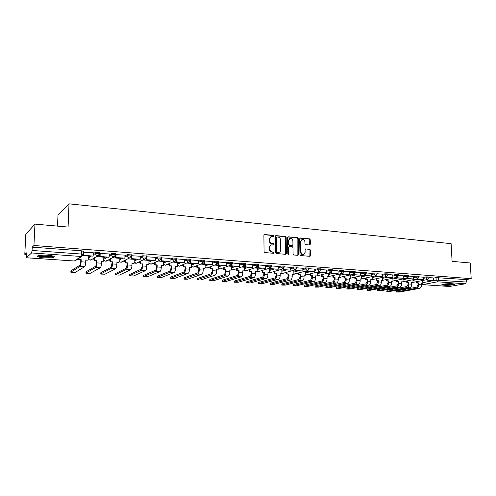 <?xml version="1.0" encoding="UTF-8"?>
<svg xmlns="http://www.w3.org/2000/svg" width="496" height="496" viewBox="0 0 496 496"><rect width="100%" height="100%" fill="white"/><g stroke="black" fill="none" stroke-linecap="round" stroke-linejoin="round"><path stroke-width="0.74" d="M273.879 236.04L273.308 235.358L264.709 234.527L263.903 235.346L264.052 251.602L264.876 252.576L273.513 253.301L274.071 252.718L273.501 252.036L272.385 251.943C270.816 251.639 269.942 250.604 269.762 248.837L269.75 247.485C269.818 246.084 270.444 245.216 271.641 244.875L273.563 244.931L273.972 244.361L273.401 243.679L272.292 243.579C270.723 243.263 269.849 242.228 269.675 240.473L269.663 239.122C269.725 237.745 270.339 236.89 271.517 236.542L273.476 236.598L273.879 236.04M273.302 236.604L272.868 235.526L264.176 234.695M273.47 253.295L273.06 252.191L271.951 252.098L272.385 251.943M273.389 244.931L272.961 243.84L271.858 243.741L272.292 243.579M120.912 258.131L119.152 259.092M105.567 257.027L103.924 258.162M89.912 255.899L88.375 257.046M47.566 255.273C40.145 254.987 36.865 255.446 37.727 256.655C38.886 257.213 41.112 257.616 44.404 257.858C51.72 258.143 54.975 257.678 54.163 256.475C53.053 255.924 50.852 255.521 47.566 255.273M452.445 283.749C448.347 283.421 440.808 284.245 441.973 284.884L444.032 285.262C448.08 285.584 455.582 284.778 454.466 284.127L452.445 283.749M309.609 244.999L310.353 244.199L310.26 239.797L309.479 238.855L300.433 237.981L299.677 238.781L299.962 254.628L300.75 255.576L310.012 256.327L310.583 255.521L310.477 250.176L309.696 249.234L305.641 248.899L305.077 249.705L305.127 252.359L303.589 254.516C302.101 254.547 301.239 253.716 300.998 252.005L300.805 241.583L302.3 239.463C303.8 239.407 304.674 240.244 304.928 241.967L304.959 243.697L305.741 244.646L309.609 244.999M26.424 257.746L74.363 261.001L81.121 256.475L31.589 252.954L26.356 257.771L26.331 252.836L24.8 254.312L25.811 234.224L34.968 224.105L68.088 227.063L69.012 203.831L451.106 243.666L452.092 261.361L470.258 262.985L471.2 278.671L33.939 245.501L32.234 247.144L32.073 250.461L81.691 254.07L83.266 254.591M34.968 224.105L33.939 245.501M286.161 237.485L285.361 236.524L275.974 235.619L275.181 236.431L275.379 252.557L276.191 253.524L285.615 254.312L286.397 253.481L286.161 237.485L285.715 237.652L284.915 236.691L275.454 235.78M288.312 236.809L297.532 237.702L298.319 238.65L298.598 254.51L298.022 255.322L293.892 255L293.093 254.045L292.987 247.572L292.194 246.617L289.559 246.382L288.79 247.2L288.889 253.958L288.48 254.529L287.785 253.865L287.544 237.615L288.312 236.809L287.866 236.976L297.532 237.702M433.368 278.151L436.046 277.63L436.176 280.116L466.339 282.019L465.31 283.786L449.556 286.465M24.8 254.312L26.251 254.417M88.077 258.738L88.474 258.769M92.516 259.048L94.525 259.191M108.128 260.14L110.038 260.276M123.423 261.212L125.24 261.336M138.415 262.26L140.139 262.384M153.115 263.289L154.746 263.401M167.53 264.3L169.074 264.405M181.666 265.286L183.123 265.385M195.536 266.253L196.906 266.352M209.145 267.208L210.428 267.294M222.493 268.144L223.696 268.224M235.594 269.055L236.716 269.136M248.459 269.954L249.5 270.029M261.082 270.841L262.055 270.909M273.482 271.709L274.381 271.771M285.659 272.558L286.49 272.62M297.625 273.395L298.381 273.451M309.374 274.22L310.062 274.263M320.918 275.026L321.544 275.069M332.264 275.819L332.828 275.857M343.418 276.601L343.914 276.632M354.38 277.363L354.82 277.394M365.155 278.12L365.533 278.144M375.751 278.857L376.073 278.882M57.517 226.12L57.995 214.942L69.012 203.831M471.2 278.671L466.197 279.583L466.339 282.019M32.234 247.144L81.809 250.852L83.384 251.385M31.589 252.954L32.073 250.461M88.17 256.079L82.95 255.632M93.279 252.768L83.675 252.303M109.287 253.952L99.851 253.493M103.831 257.201L96.466 256.606M124.961 255.111L115.624 254.634M119.176 258.298L112.338 257.74M140.318 256.246L131.266 255.713M134.211 259.371L127.881 258.856M155.36 257.356L146.593 256.779M148.955 260.425L143.115 259.947M170.103 258.447L161.603 257.833M163.413 261.46L158.038 261.02M177.587 262.477L172.67 262.068M175.882 260.462L175.863 262.08L184.524 262.477L184.605 259.495L176.316 258.881M191.493 263.469L187.017 263.097M190.197 261.64L190.185 263.109L198.704 263.5L198.772 260.543L190.737 259.947M205.133 264.449L201.085 264.108M204.234 262.775L204.228 264.114L212.61 264.498L212.666 261.578L204.873 260.995M218.519 265.41L214.88 265.093M226.25 262.601L218.736 262.024M231.651 266.346L228.414 266.067M239.618 263.587L232.333 263.035M244.547 267.27L241.695 267.015M244.757 265.961L244.764 267.028L252.749 267.394L252.774 264.548L245.669 264.021M257.207 268.175L254.721 267.952M265.602 265.515L258.757 264.988M269.632 269.068L267.505 268.869M270.518 267.945L270.531 268.882L278.268 269.229L278.275 266.439L271.603 265.943M281.84 269.942L280.06 269.768M290.637 267.369L284.208 266.873M293.83 270.804L292.386 270.655M302.814 268.268L296.577 267.79M305.604 271.647L304.488 271.523M307.415 270.729L307.433 271.535L314.824 271.864L314.805 269.142L308.729 268.689M317.18 272.471L316.367 272.372M319.579 271.517L319.294 272.385L326.579 272.707L326.548 270.01L320.658 269.576M328.55 273.29L328.042 273.209M330.925 272.478L330.944 273.222L338.117 273.538L338.08 270.866L332.376 270.444M342.364 273.333L342.383 274.046L349.457 274.356L349.413 271.709L343.883 271.3M360.511 272.54L355.192 272.137M371.461 273.352L366.302 272.955M375.515 275.795L375.54 276.427L382.317 276.725L382.249 274.139L377.22 273.767M392.789 274.933L387.959 274.561M403.186 275.702L398.505 275.342M407.005 278.126L407.03 278.69L413.528 278.969L413.441 276.452L408.878 276.111M417.155 278.87L417.179 279.422L423.584 279.694L423.497 277.196L419.083 276.867M423.479 277.425L426.151 276.892L426.194 277.779L429.127 277.841M413.422 276.694L416.088 276.142L416.132 277.035L419.095 277.103M403.198 275.943L405.864 275.379L405.902 276.284L408.89 276.359M382.59 277.407L386.192 276.625M392.801 275.181L395.461 274.604L395.498 275.516L398.517 275.596M372.143 276.669L375.522 275.912M382.224 274.412L384.877 273.817L384.915 274.734L387.965 274.821M361.522 275.919L364.665 275.193M371.467 273.625L374.114 273.011L374.145 273.941L377.233 274.034M350.722 275.156L353.617 274.468M360.524 272.825L363.159 272.199L363.196 273.135L366.315 273.234M339.735 274.381L342.376 273.73M349.389 272.013L352.017 271.368L352.048 272.31L355.198 272.416M328.557 273.594L330.937 272.992M338.055 271.188L340.678 270.525L340.702 271.473L343.895 271.585M317.186 272.794L319.288 272.242M326.517 270.345L329.133 269.663L329.152 270.624L332.382 270.742M305.61 271.975L307.433 271.486M314.774 269.489L317.378 268.789L317.397 269.756L320.664 269.886M293.837 271.151L295.511 270.68M302.82 268.621L305.406 267.896L305.431 268.869L308.735 269.012M281.846 270.308L283.526 269.818M290.644 267.741L293.223 266.984L293.235 267.97L296.583 268.119M269.638 269.452L271.324 268.937M278.237 266.842L280.804 266.061L280.823 267.053L284.208 267.214M257.207 268.584L258.906 268.045M265.608 265.924L268.162 265.118L268.169 266.123L271.603 266.29M244.547 267.697L246.252 267.139M252.737 264.994L255.273 264.157L255.279 265.174L258.763 265.348M231.651 266.798L233.362 266.209M239.618 264.052L242.141 263.178L242.147 264.201L245.675 264.393M218.513 265.887L220.23 265.267M226.25 263.091L228.755 262.186L228.755 263.215L232.333 263.413M205.127 264.957L206.851 264.306M212.617 262.111L215.109 261.169L215.109 262.21L218.736 262.421M191.487 264.015L193.211 263.326M198.722 261.119L201.196 260.127L201.19 261.181L204.867 261.404M177.58 263.06L179.31 262.328M184.549 260.109L187.004 259.073L186.998 260.133L190.731 260.369M163.401 262.086L165.137 261.305M170.097 259.086L172.534 257.994L172.515 259.067L176.309 259.315M148.943 261.101L150.685 260.27M155.347 258.044L157.765 256.891L157.747 257.976L161.597 258.242M134.199 260.102L135.947 259.21M140.3 256.99L142.693 255.769L142.668 256.866L146.58 257.139M124.942 255.924L127.311 254.628L127.28 255.731L131.26 256.023M115.667 253.76L111.606 253.456L111.575 254.572L115.686 254.665M109.256 254.845L111.606 253.456M93.248 253.754L95.573 252.259L99.684 252.588M433.355 277.934L429.114 277.611M429.083 276.954L426.151 276.892M419.052 276.21L416.088 276.142M408.853 275.454L405.864 275.379M398.48 274.685L395.461 274.604M387.928 273.904L384.877 273.817M377.196 273.104L374.114 273.011M366.284 272.298L363.159 272.199M355.173 271.473L352.017 271.368M343.864 270.636L340.678 270.525M332.357 269.787L329.133 269.663M320.645 268.919L317.378 268.789M308.717 268.032L305.406 267.896M296.565 267.133L293.223 266.984M284.196 266.222L280.804 266.061M271.591 265.286L268.162 265.118M258.751 264.337L255.273 264.157M245.669 263.37L242.141 263.178M232.333 262.384L228.755 262.186M218.736 261.38L215.109 261.169M204.873 260.357L201.196 260.127M190.737 259.309L187.004 259.073M176.322 258.249L172.534 257.994M161.615 257.157L157.765 256.891M146.605 256.054L142.693 255.769M131.285 254.919L127.311 254.628M466.197 279.583L436.046 277.63M270.977 236.735L269.663 239.122M271.858 243.741C270.289 243.424 269.415 242.389 269.241 240.634L269.229 239.289M271.12 245.055C269.973 245.421 269.371 246.289 269.316 247.64L269.75 247.485M271.951 252.098C270.376 251.788 269.502 250.753 269.328 248.992L269.316 247.64M285.653 254.312L285.715 237.652M276.873 236.945L276.315 237.522L276.489 251.664L277.059 252.34L278.851 252.402C280.054 252.067 280.686 251.199 280.748 249.786L280.618 240.151C280.445 238.409 279.577 237.379 278.027 237.057L276.873 236.945M276.588 237.007L275.875 237.689L276.315 237.522M278.901 252.39L276.619 252.489L276.049 251.813L275.875 237.689M297.854 255.328L297.86 238.818L297.073 237.863M289.199 246.45L288.337 247.355L288.436 254.107L288.889 253.958M288.288 254.529L288.436 254.107M292.882 240.882C292.628 239.134 291.735 238.291 290.197 238.353L288.684 240.486L288.74 244.187L289.54 245.142L292.367 245.371L292.938 244.565L292.882 240.882M289.738 238.52L288.238 240.647L288.684 240.486M292.076 245.47L289.094 245.303L288.294 244.342L288.238 240.647M301.866 239.611L300.347 241.744L300.805 241.583M303.509 254.541L303.124 254.659C301.642 254.696 300.774 253.859 300.539 252.154L300.347 241.744M309.833 256.333L310.006 250.325L309.225 249.389L305.827 248.893M309.622 244.999L309.795 239.959L309.014 239.016L299.931 238.142M70.891 271.027L70.885 272.285L75.237 272.397L84.605 266.724C85.2 266.129 85.572 264.597 85.715 262.13L85.796 259.978L88.028 260.133L88.17 256.01M88.028 260.133L85.783 260.202M70.847 272.13L80.023 266.426C80.606 265.831 80.972 264.294 81.121 261.82L81.195 259.662L80.885 259.861L80.067 265.131L70.897 270.89M80.885 259.861L78.635 259.706L78.988 258.298M78.678 258.503L78.635 259.706M83.675 252.222L83.564 255.446L92.839 256.11L83.886 255.229L83.998 252.042M93.174 255.899L93.279 252.731M83.564 255.446L83.886 255.229M81.195 259.662L78.938 259.507M53.394 256.165L51.621 256.748C47.821 257.374 39.19 256.624 38.595 255.601L38.564 255.558M39.599 255.378C42.774 256.302 46.655 256.562 51.231 256.159L52.39 255.899M37.777 255.8L37.82 255.824C39.556 256.897 48.453 257.542 52.446 256.891M453.443 283.855L449.878 284.462L442.94 284.295M444.261 284.059L452.098 283.731M442.426 284.431L450.126 284.543L453.976 283.948M86 271.963L85.982 273.203L90.266 273.302L100.285 267.741C100.924 267.152 101.308 265.633 101.451 263.19L101.513 261.063L103.707 261.212L103.831 257.133M103.707 261.212L101.506 261.287M85.957 273.042L95.796 267.449C96.422 266.854 96.801 265.335 96.943 262.886L97.011 260.753L96.677 260.952L95.833 266.16L86 271.814M96.677 260.952L94.469 260.797L94.903 257.573M94.569 257.777L94.469 260.797M99.851 253.425L99.752 256.606L108.835 257.263L100.099 256.395L100.198 253.245M109.194 257.052L109.287 253.915M99.752 256.606L100.099 256.395M97.011 260.753L94.804 260.598M100.812 272.881L100.787 274.102L105.003 274.195L115.649 268.733C116.324 268.15 116.727 266.65 116.864 264.238L116.92 262.13L119.065 262.272L119.176 258.23M119.065 262.272L116.913 262.347M100.781 273.941L111.247 268.448C111.91 267.865 112.313 266.358 112.449 263.934L112.505 261.82L112.152 262.018L111.284 267.17L100.818 272.726M112.152 262.018L109.988 261.869L110.341 261.671L110.422 258.831M110.075 259.03L109.988 261.869M115.686 254.832L115.605 257.746L124.88 258.18L115.971 257.542L116.058 254.417M124.88 258.18L124.961 255.074M115.605 257.746L115.971 257.542M112.505 261.82L110.341 261.671M115.345 273.786L115.314 274.989L119.462 275.075L130.708 269.706C131.421 269.136 131.843 267.648 131.967 265.255L132.017 263.171L134.125 263.314L134.211 259.309M134.125 263.314L132.01 263.388M115.32 274.821L126.393 269.427C127.094 268.851 127.509 267.363 127.639 264.963L127.695 262.874L127.317 263.06L126.43 268.162L115.351 273.618M127.317 263.06L125.197 262.917L125.569 262.725L125.637 260.04M125.265 260.239L125.197 262.917M131.186 256.506L131.13 258.862L140.25 259.29L131.521 258.658L131.595 255.57M140.25 259.29L140.318 256.215M131.13 258.862L131.521 258.658M127.695 262.874L125.569 262.725M142.575 263.897L140.108 263.946L142.575 263.897L142.532 265.974C142.408 268.348 141.98 269.818 141.242 270.382L129.58 275.689L129.611 274.493L129.561 275.85L133.647 275.931L145.471 270.661C146.221 270.097 146.655 268.627 146.773 266.259L146.816 264.188L148.881 264.331L148.955 260.369M148.881 264.331L146.81 264.405M142.185 264.089L142.141 266.16L141.273 269.136L129.611 274.493M140.157 261.404L140.108 263.946M146.382 257.939L146.345 259.954L155.304 260.375L146.754 259.755L146.816 256.699M155.304 260.375L155.36 257.331M146.345 259.954L146.754 259.755M140.498 263.754L140.548 261.212M143.549 276.551L143.604 275.354L143.549 276.7L147.572 276.774L159.948 271.591C160.729 271.039 161.175 269.588 161.293 267.239L161.324 265.193L163.351 265.335L163.413 261.404M163.351 265.335L161.324 265.403M143.58 276.532L155.8 271.324C156.569 270.766 157.015 269.316 157.133 266.96L157.17 264.907L156.755 265.093L156.724 267.139L155.825 270.084L143.604 275.354M156.755 265.093L154.721 264.951L155.13 264.765L155.174 262.341M154.764 262.533L154.721 264.951M161.281 259.234L161.25 261.026L170.06 261.435L161.684 260.834L161.727 257.802M170.06 261.435L170.103 258.422M161.25 261.026L161.684 260.834M157.17 264.907L155.13 264.765M157.275 277.388L157.337 276.198L157.275 277.537L161.237 277.605L174.146 272.509C174.958 271.963 175.417 270.531 175.528 268.206L175.553 266.172L177.537 266.315L177.587 262.421M177.537 266.315L175.553 266.383M157.319 277.369L170.078 272.248C170.878 271.696 171.337 270.258 171.449 267.927L171.48 265.893L171.046 266.073L171.021 268.107L170.097 271.021L157.337 276.198M171.046 266.073L169.049 265.937L169.477 265.757L169.508 263.438M169.08 263.624L169.049 265.937M184.524 262.477L176.309 261.888L176.34 259.29M175.863 262.08L176.309 261.888M171.48 265.893L169.477 265.757M170.748 278.213L170.822 277.022L170.748 278.355L174.654 278.417L188.071 273.408C188.908 272.874 189.385 271.448 189.491 269.148L189.509 267.139L191.456 267.276L191.493 263.419M191.456 267.276L189.509 267.344M170.81 278.188L184.078 273.153C184.915 272.614 185.386 271.188 185.492 268.875L185.51 266.86L185.064 267.04L185.045 269.055L184.09 271.938L170.822 277.022M185.064 267.04L183.105 266.904L183.551 266.724L183.576 264.504M183.129 264.69L183.105 266.904M198.704 263.5L190.65 262.917L190.669 260.766M190.185 263.109L190.65 262.917M185.51 266.86L183.551 266.724M183.979 279.019L184.066 277.834L183.979 279.155L187.829 279.217L201.729 274.294C202.604 273.761 203.087 272.354 203.193 270.072L203.199 268.082L205.108 268.218L205.133 264.399M205.108 268.218L203.199 268.293M184.053 278.988L197.817 274.04C198.679 273.507 199.163 272.093 199.268 269.812L199.28 267.815L198.815 267.989L198.803 269.979L197.823 272.837L184.066 277.834M198.815 267.989L196.893 267.859L197.352 267.679L197.371 265.546M196.906 265.726L196.893 267.859M212.61 264.498L204.712 263.934L204.724 262.068M204.228 264.114L204.712 263.934M199.28 267.815L197.352 267.679M196.968 279.812L197.067 278.634L196.968 279.949L200.762 279.998L215.134 275.162C216.033 274.635 216.535 273.246 216.628 270.983L216.634 269.012L218.507 269.142L218.519 265.354M218.507 269.142L216.634 269.216M197.055 279.775L211.296 274.914C212.183 274.387 212.679 272.986 212.778 270.723L212.784 268.745L212.307 268.919L212.3 270.89L211.296 273.718L197.067 278.634M212.307 268.919L210.422 268.789L210.899 268.615L210.905 266.557M210.428 266.736L210.422 268.789M218.004 263.866L217.998 265.106L226.25 265.484L218.5 264.926L218.507 263.264M226.25 265.484L226.25 262.582M217.998 265.106L218.5 264.926M212.784 268.745L210.899 268.615M209.727 280.593L209.833 279.415L209.727 280.724L213.472 280.767L228.29 276.012C229.214 275.491 229.722 274.114 229.815 271.876L229.815 269.923L231.657 270.047L231.651 266.296M231.657 270.047L229.815 270.122M209.833 280.55L224.521 275.764C225.438 275.249 225.947 273.866 226.04 271.622L226.04 269.663L225.544 269.83L225.544 271.789L224.521 274.586L209.833 279.415M225.544 269.83L223.696 269.7L224.186 269.533L224.186 267.549M223.696 267.722L223.696 269.7M231.508 264.932L231.508 266.079L239.624 266.445L232.023 265.899L232.023 264.399M239.624 266.445L239.618 263.574M231.508 266.079L232.023 265.899M226.04 269.663L224.186 269.533M222.258 281.356L222.382 280.19L222.258 281.48L225.959 281.523L241.205 276.842C242.153 276.334 242.674 274.97 242.761 272.75L242.755 270.816L244.559 270.94L244.547 267.22M244.559 270.94L242.755 271.014M222.375 281.306L237.503 276.607C238.446 276.092 238.967 274.722 239.053 272.502L239.047 270.556L238.539 270.723L238.545 272.664L237.497 275.435L222.382 280.19M238.539 270.723L236.722 270.599L237.231 270.432L237.224 268.516M236.716 268.683L236.722 270.599M252.749 267.394L245.291 266.854L245.284 265.484M244.764 267.028L245.291 266.854M239.047 270.556L237.231 270.432M234.571 282.112L234.707 280.947L234.571 282.23L238.223 282.267L253.878 277.661C254.857 277.159 255.39 275.807 255.471 273.612L255.459 271.69L257.232 271.814L257.207 268.131M257.232 271.814L255.459 271.889M234.707 282.057L250.244 277.431C251.218 276.923 251.745 275.571 251.832 273.364L251.819 271.442L251.298 271.603L251.305 273.525L250.238 276.266L234.707 280.947M251.298 271.603L249.513 271.479L250.034 271.318L250.021 269.458M249.5 269.626L249.513 271.479M257.759 266.966L257.765 267.964L265.627 268.317L258.311 267.79L258.304 266.532M265.627 268.317L265.602 265.496M257.765 267.964L258.311 267.79M251.819 271.442L250.034 271.318M246.673 282.85L246.816 281.685L246.673 282.962L250.275 282.999L266.327 278.467C267.325 277.971 267.871 276.632 267.952 274.455L267.933 272.552L269.669 272.67L269.632 269.024M269.669 272.67L267.933 272.75M246.822 282.788L262.762 278.237C263.754 277.741 264.294 276.396 264.374 274.214L264.356 272.304L263.822 272.465L263.835 274.369L262.75 277.084L246.816 281.685M263.822 272.465L262.068 272.347L262.601 272.186L262.589 270.382M262.055 270.543L262.068 272.347M278.268 269.229L271.089 268.714L271.076 267.549M270.531 268.882L271.089 268.714M264.356 272.304L262.601 272.186M258.565 283.576L258.72 282.416L258.565 283.687L262.124 283.718L278.554 279.26C279.577 278.771 280.128 277.444 280.203 275.286L280.178 273.395L281.889 273.513L281.84 269.898M281.889 273.513L280.178 273.594M258.726 283.514L275.051 279.031C276.067 278.541 276.613 277.208 276.694 275.044L276.669 273.153L276.117 273.315L276.142 275.199L275.038 277.89L258.72 282.416M276.117 273.315L274.4 273.197L274.945 273.036L274.927 271.281M274.381 271.442L274.4 273.197M283.042 268.894L283.055 269.781L290.681 270.122L283.625 269.613L283.613 268.541M290.681 270.122L290.637 267.35M283.055 269.781L283.625 269.613M276.669 273.153L274.945 273.036M270.252 284.289L270.419 283.135L270.252 284.394L273.767 284.425L290.563 280.035C291.605 279.552 292.163 278.237 292.237 276.098L292.206 274.226L293.886 274.344L293.83 270.76M293.886 274.344L292.212 274.424M270.432 284.22L287.122 279.812C288.157 279.329 288.715 278.008 288.79 275.863L288.759 273.99L288.201 274.145L288.226 276.018L287.103 278.678L270.419 283.135M288.201 274.145L286.508 274.028L287.066 273.873L287.041 272.168M286.483 272.329L286.508 274.028M295.343 269.824L295.356 270.667L302.864 271.002L295.938 270.5L295.92 269.502M302.864 271.002L302.814 268.255M295.356 270.667L295.938 270.5M288.759 273.99L287.066 273.873M281.74 284.989L281.92 283.842L281.74 285.095L285.219 285.119L302.355 280.798C303.422 280.321 303.992 279.019 304.06 276.898L304.023 275.044L305.672 275.156L305.604 271.603M305.672 275.156L304.029 275.237M281.933 284.915L298.976 280.575C300.037 280.097 300.601 278.795 300.669 276.669L300.638 274.809L300.068 274.964L300.099 276.818L298.958 279.459L281.92 283.842M300.068 274.964L298.406 274.846L298.976 274.697L298.945 273.036M298.375 273.191L298.406 274.846M314.824 271.864L308.028 271.374L308.01 270.438M307.433 271.535L308.028 271.374M300.638 274.809L298.976 274.697M293.037 285.677L293.229 284.537L293.043 285.777L296.472 285.801L313.949 281.548C315.034 281.071 315.611 279.787 315.673 277.686L315.636 275.844L317.254 275.956L317.18 272.434M317.254 275.956L315.636 276.036M293.248 285.603L310.626 281.331C311.705 280.86 312.275 279.564 312.344 277.456L312.306 275.615L311.724 275.764L311.761 277.605L310.601 280.221L293.229 284.537M311.724 275.764L310.093 275.652L310.676 275.503L310.639 273.885M310.056 274.04L310.093 275.652M326.579 272.707L319.901 272.23L319.877 271.355M319.294 272.385L319.901 272.23M312.306 275.615L310.676 275.503M304.147 286.359L304.352 285.219L304.147 286.452L307.545 286.471L325.339 282.28C326.442 281.815 327.025 280.538 327.087 278.454L327.044 276.632L328.637 276.743L328.55 273.246M328.637 276.743L327.05 276.824M304.37 286.279L322.071 282.069C323.175 281.604 323.752 280.327 323.814 278.231L323.77 276.408L323.181 276.557L323.225 278.38L322.047 280.965L304.352 285.219M323.181 276.557L321.575 276.446L322.171 276.297L322.133 274.716M321.538 274.865L321.575 276.446M338.117 273.538L331.557 273.067L331.539 272.248M330.944 273.222L331.557 273.067M323.77 276.408L322.171 276.297M315.072 287.023L315.289 285.888L315.078 287.116L318.432 287.128L336.536 283.005C337.658 282.546 338.247 281.282 338.303 279.217L338.253 277.407L339.822 277.518L339.723 274.046M339.822 277.518L338.26 277.593M315.307 286.942L333.324 282.794C334.44 282.336 335.029 281.071 335.091 278.994L335.042 277.183L334.44 277.332L334.484 279.143L333.293 281.703L315.289 285.888M334.44 277.332L332.859 277.221L333.461 277.078L333.424 275.534M332.822 275.683L332.859 277.221M349.457 274.356L343.015 273.891L342.99 273.122M342.383 274.046L343.015 273.891M335.042 277.183L333.461 277.078M325.822 287.68L326.046 286.552L325.822 287.767L329.139 287.779L347.535 283.718C348.676 283.259 349.277 282.007 349.333 279.961L349.277 278.169L350.815 278.275L350.709 274.858M350.815 278.275L349.283 278.355M326.07 287.593L344.385 283.514C345.52 283.055 346.115 281.802 346.171 279.744L346.115 277.952L345.501 278.095L345.557 279.887L344.354 282.429L326.046 286.552M345.501 278.095L343.957 277.989L344.565 277.841L344.522 276.334M343.914 276.483L343.957 277.989M353.611 274.17L353.629 274.852L360.598 275.156L354.268 274.703L354.243 273.972M360.598 275.156L360.511 272.527M353.629 274.852L354.268 274.703M346.115 277.952L344.565 277.841M336.393 288.325L336.629 287.203L336.393 288.405L339.679 288.418L358.354 284.413C359.513 283.966 360.115 282.726 360.17 280.693L360.115 278.919L361.627 279.019L361.516 275.714M361.627 279.019L360.121 279.099M336.654 288.232L355.254 284.214C356.407 283.762 357.008 282.522 357.064 280.482L357.002 278.702L356.382 278.845L356.438 280.624L355.223 283.142L336.629 287.203M356.382 278.845L354.857 278.74L355.483 278.597L355.434 277.121M354.814 277.264L354.857 278.74M364.659 274.989L364.678 275.646L371.554 275.95L365.329 275.497L365.304 274.809M371.554 275.95L371.461 273.339M364.678 275.646L365.329 275.497M357.002 278.702L355.483 278.597M346.797 288.957L347.045 287.841L346.797 289.038L350.046 289.044L368.993 285.101C370.165 284.661 370.779 283.427 370.828 281.412L370.766 279.651L372.254 279.756L372.136 276.551M372.254 279.756L370.772 279.837M347.07 288.864L365.943 284.902C367.114 284.462 367.722 283.228 367.772 281.207L367.71 279.44L367.077 279.583L367.139 281.344L365.905 283.842L347.045 287.841M367.077 279.583L365.583 279.477L366.209 279.335L366.16 277.89M365.533 278.033L365.583 279.477M382.317 276.725L376.197 276.284L376.173 275.627M375.54 276.427L376.197 276.284M367.71 279.44L366.209 279.335M357.033 289.583L357.287 288.467L357.033 289.658L360.251 289.664L379.459 285.777C380.643 285.343 381.263 284.121 381.306 282.125L381.238 280.376L382.707 280.476L382.583 277.369M382.707 280.476L381.25 280.556M357.325 289.484L376.458 285.584C377.642 285.144 378.256 283.923 378.299 281.92L378.237 280.166L377.599 280.302L377.661 282.057L376.414 284.53L357.287 288.467M377.599 280.302L376.123 280.203L376.762 280.066L376.712 278.653M376.073 278.789L376.123 280.203M386.192 276.582L386.217 277.196L392.894 277.487L386.88 277.053L386.855 276.427M392.894 277.487L392.789 274.92M386.217 277.196L386.88 277.053M378.237 280.166L376.762 280.066M367.102 290.197L367.375 289.087L367.108 290.265L370.289 290.272L389.744 286.446C390.947 286.012 391.573 284.803 391.617 282.819L391.542 281.089L392.981 281.189L392.863 278.169M392.981 281.189L391.549 281.269M367.412 290.098L386.793 286.254C387.99 285.82 388.616 284.605 388.659 282.621L388.591 280.885L387.94 281.015L388.008 282.751L386.756 285.206L367.375 289.087M387.94 281.015L386.496 280.916L387.14 280.779L387.085 279.397M386.44 279.533L386.496 280.916M396.682 277.363L396.707 277.952L403.298 278.231L397.383 277.81L397.358 277.208M403.298 278.231L403.186 275.689M396.707 277.952L397.383 277.81M388.591 280.885L387.14 280.779M377.022 290.799L377.301 289.695L377.022 290.867L380.172 290.867L399.869 287.097C401.084 286.669 401.71 285.473 401.754 283.507L401.679 281.784L403.093 281.883L402.969 278.957M403.093 281.883L401.686 281.964M377.338 290.699L396.961 286.911C398.176 286.483 398.803 285.281 398.846 283.309L398.772 281.585L398.114 281.716L398.189 283.439L396.918 285.87L377.301 289.695M398.114 281.716L396.688 281.623L397.346 281.486L397.29 280.128M396.633 280.259L396.688 281.623M413.528 278.969L407.712 278.554L407.687 277.977M407.03 278.69L407.712 278.554M398.772 281.585L397.346 281.486M386.781 291.394L387.072 290.296L386.781 291.462L389.906 291.462L409.826 287.742C411.054 287.32 411.686 286.13 411.73 284.183L411.649 282.472L413.044 282.571L412.914 279.725M413.044 282.571L411.655 282.652M387.109 291.288L406.968 287.556C408.196 287.134 408.828 285.944 408.865 283.985L408.791 282.28L408.127 282.41L408.202 284.115L406.925 286.527L387.072 290.296M408.127 282.41L406.726 282.311L407.39 282.181L407.328 280.848M406.664 280.978L406.726 282.311M423.584 279.694L417.868 279.285L417.843 278.733M417.179 279.422L417.868 279.285M408.791 282.28L407.39 282.181M396.391 291.977L396.695 290.885L396.391 292.045L399.485 292.039L419.622 288.374C420.862 287.959 421.507 286.781 421.538 284.847L421.457 283.154L422.828 283.247L422.697 280.476M422.828 283.247L421.47 283.328M396.732 291.871L416.814 288.195C418.054 287.773 418.686 286.595 418.723 284.654L418.643 282.956L417.973 283.086L418.054 284.778L416.764 287.172L396.695 290.885M417.973 283.086L416.597 282.993L417.266 282.863L417.204 281.554M416.535 281.685L416.597 282.993M427.13 279.608L427.161 280.141L432.779 280.544L427.856 280.004L427.831 279.471M433.479 280.407L433.355 277.927M427.161 280.141L427.856 280.004M418.643 282.956L417.266 282.863M272.868 235.526L273.308 235.358M273.06 252.191L273.501 252.036M272.961 243.84L273.401 243.679M122.76 261.305L121.594 262.179C120.193 262.365 119.375 261.745 119.145 260.326L119.121 260.307M119.176 259.079L119.145 260.146L122.636 258.255M103.9 259.247L107.192 257.145M103.931 257.994L103.9 259.073C103.98 260.27 104.619 260.97 105.815 261.169L107.651 260.121M88.344 258.137L91.425 256.01M88.381 256.885L88.344 257.976C88.424 259.185 89.069 259.892 90.284 260.096L92.231 258.887M422.803 282.677L436.176 280.116L437.515 281.815L422.518 284.63L449.909 286.49M465.31 283.786L437.515 281.815L438.52 279.998L438.39 277.506M412.945 280.426L417.762 279.465M423.522 278.312L426.194 277.779L427.763 279.484L429.121 277.772L429.077 276.88M403 279.725L407.786 278.746M413.466 277.586L416.132 277.035L417.725 278.758L419.089 277.028L419.046 276.136M392.894 279.019L397.649 278.02M403.236 276.842L405.902 276.284L407.52 278.014L408.89 276.278L408.847 275.373M382.621 278.299L387.345 277.276M392.838 276.092L395.498 275.516L397.147 277.264L398.511 275.516L398.474 274.604M372.174 277.568L376.867 276.526M382.261 275.323L384.915 274.734L386.589 276.495L387.965 274.734L387.928 273.817M361.553 276.824L366.203 275.757M371.504 274.548L374.145 273.941L375.85 275.72L377.227 273.941L377.196 273.017M350.746 276.067L355.365 274.976M360.555 273.755L363.196 273.135L364.926 274.927L366.308 273.141L366.277 272.205M339.76 275.299L344.336 274.189M349.413 272.949L352.048 272.31L353.815 274.121L355.198 272.316L355.167 271.374M328.581 274.517L333.114 273.377M338.08 272.13L340.702 271.473L342.5 273.296L343.889 271.486L343.864 270.531M317.204 273.724L321.699 272.558M326.542 271.3L329.152 270.624L330.987 272.465L332.382 270.636L332.357 269.675M305.629 272.918L310.074 271.721M314.799 270.456L317.397 269.756L319.263 271.61L320.664 269.774L320.639 268.807M293.849 272.099L298.245 270.872M302.839 269.595L305.431 268.869L307.328 270.748L308.729 268.894L308.71 267.914M281.858 271.269L286.204 270.01M290.656 268.72L293.235 267.97L295.176 269.861L296.583 267.995L296.565 267.015M269.65 270.419L273.941 269.13M278.25 267.828L280.823 267.053L282.794 268.962L284.208 267.084L284.196 266.092M257.213 269.557L261.454 268.231M265.614 266.922L268.169 266.123L270.19 268.045L271.603 266.16L271.591 265.155M244.553 268.683L248.732 267.313M252.743 266.005L255.279 265.174L257.337 267.115L258.757 265.211L258.751 264.201M231.657 267.79L235.774 266.383M239.624 265.069L242.147 264.201L244.249 266.166L245.675 264.244L245.669 263.227M218.513 266.885L222.568 265.434M226.25 264.114L228.755 263.215L230.907 265.193L232.333 263.264L232.333 262.235M205.121 265.968L209.107 264.467M212.617 263.147L215.109 262.21L216.87 264.232L217.304 264.207L218.736 262.26L218.736 261.218M191.475 265.038L195.393 263.481M198.716 262.161L201.19 261.181L202.976 263.227L203.434 263.196L204.873 261.243L204.879 260.189M177.568 264.089L181.406 262.477M184.543 261.163L186.998 260.133C187.097 261.311 187.699 262 188.815 262.198L189.292 262.167L190.731 260.202L190.743 259.141M163.382 263.122L167.146 261.454M170.078 260.146L172.515 259.067C172.614 260.257 173.228 260.952 174.363 261.15L174.865 261.119L176.309 259.135L176.322 258.069M148.924 262.148L152.607 260.406M155.329 259.117L157.747 257.976C157.84 259.179 158.466 259.879 159.619 260.084L160.146 260.047L161.597 258.056L161.615 256.971M134.174 261.163L137.77 259.34M140.275 258.075L142.668 256.866C142.761 258.081 143.4 258.788 144.578 258.993L145.13 258.955L146.587 256.953L146.605 255.855M124.911 257.015L127.28 255.731C127.373 256.959 128.018 257.672 129.227 257.883L129.809 257.839L131.266 255.824L131.291 254.721M115.655 253.555L115.636 254.87L114.161 256.699L113.547 256.748C112.319 256.537 111.662 255.812 111.575 254.572L109.225 255.948M99.677 253.692L98.189 255.533L97.545 255.589C96.292 255.372 95.623 254.64 95.536 253.388L99.677 253.692M93.211 254.87L95.536 253.388L95.573 252.259M131.254 256.066L129.809 257.839L121.03 262.223C119.858 262.024 119.232 261.33 119.145 260.146M146.525 257.511L145.13 258.955L136.481 263.215L135.941 263.258L134.156 261.752M137.578 262.452L136.481 263.215C135.358 263.407 134.577 262.967 134.156 261.888M161.442 258.893L160.146 260.047L151.082 264.232L148.905 263.047M152.105 263.556L151.082 264.232L148.899 263.202M176.043 260.208L174.865 261.119L165.397 265.224L163.364 264.25M165.999 264.963L165.397 265.224L163.364 264.405M190.34 261.454L179.434 266.197L177.549 265.385M179.98 265.974L179.434 266.197L177.549 265.54M204.364 262.632L193.211 267.158L191.462 266.47M193.707 266.966L191.462 266.631M218.122 263.76L206.733 268.094L205.115 267.524M207.179 267.933L205.115 267.679M231.626 264.839L220.001 269.018L218.513 268.541M220.404 268.875L218.507 268.689M244.881 265.875L233.021 269.917L231.657 269.526M233.387 269.793L231.657 269.669M257.901 266.879L245.805 270.804L244.559 270.487M246.14 270.698L244.559 270.618M270.68 267.852L258.36 271.678L257.226 271.424M258.664 271.585L257.232 271.541M283.235 268.801L270.686 272.533L269.669 272.335M270.965 272.453L269.669 272.44M295.566 269.731L282.794 273.37L281.883 273.222M283.049 273.302L281.883 273.315M307.681 270.63L293.88 274.083M294.922 274.133L293.886 274.164M306.59 274.951L305.672 274.927M331.266 272.378L317.254 275.751M318.06 275.751L317.254 275.813M342.755 273.228L328.631 276.557M329.332 276.539L328.631 276.607M354.039 274.059L339.816 277.345M340.411 277.314L339.816 277.382M365.137 274.871L350.808 278.113M351.304 278.076L350.815 278.138M376.036 275.671L362.024 278.82M386.762 276.458L372.248 279.595M372.558 279.558L372.248 279.608M397.302 277.227L382.701 280.314M407.662 277.983L393.117 280.984M403.149 281.685L417.725 278.758M81.809 250.852L81.121 256.475L81.797 256.42L83.316 254.56M421.513 284.344L422.518 284.63L421.495 283.941M26.356 257.771L74.22 260.995M83.39 251.156L83.272 254.367L81.797 256.42L76.117 260.208M269.241 240.634L269.675 240.473M269.328 248.992L269.762 248.837M264.281 234.701L264.709 234.527M285.944 253.63L286.397 253.481M275.534 235.786L275.974 235.619M284.915 236.691L285.361 236.524M276.049 251.813L276.489 251.664M276.619 252.489L277.059 252.34M277.779 252.588L278.225 252.439M297.86 238.818L298.319 238.65M298.139 254.659L298.598 254.51M288.337 247.355L288.79 247.2M288.294 244.342L288.74 244.187M289.094 245.303L289.54 245.142M291.716 245.539L292.169 245.384M300.539 252.154L300.998 252.005M309.225 249.389L309.696 249.234M310.006 250.325L310.477 250.176M310.118 255.663L310.583 255.521M299.975 238.142L300.433 237.981M309.014 239.016L309.479 238.855M309.795 239.959L310.26 239.797M309.882 244.354L310.353 244.199M81.121 261.82L85.715 262.13M80.023 266.426L84.605 266.724M96.943 262.886L101.451 263.19M95.796 267.449L100.285 267.741M112.449 263.934L116.864 264.238M111.247 268.448L115.649 268.733M127.639 264.963L131.967 265.255M126.393 269.427L130.708 269.706M142.532 265.974L146.773 266.259M141.242 270.382L145.471 270.661M157.133 266.96L161.293 267.239M155.8 271.324L159.948 271.591M171.449 267.927L175.528 268.206M170.078 272.248L174.146 272.509M185.492 268.875L189.491 269.148M184.078 273.153L188.071 273.408M199.268 269.812L203.193 270.072M197.817 274.04L201.729 274.294M212.778 270.723L216.628 270.983M211.296 274.914L215.134 275.162M226.04 271.622L229.815 271.876M224.521 275.764L228.29 276.012M239.053 272.502L242.761 272.75M237.503 276.607L241.205 276.842M251.832 273.364L255.471 273.612M250.244 277.431L253.878 277.661M264.374 274.214L267.952 274.455M262.762 278.237L266.327 278.467M276.694 275.044L280.203 275.286M275.051 279.031L278.554 279.26M288.79 275.863L292.237 276.098M287.122 279.812L290.563 280.035M300.669 276.669L304.06 276.898M298.976 280.575L302.355 280.798M312.344 277.456L315.673 277.686M310.626 281.331L313.949 281.548M323.814 278.231L327.087 278.454M322.071 282.069L325.339 282.28M335.091 278.994L338.303 279.217M333.324 282.794L336.536 283.005M346.171 279.744L349.333 279.961M344.385 283.514L347.535 283.718M357.064 280.482L360.17 280.693M355.254 284.214L358.354 284.413M367.772 281.207L370.828 281.412M365.943 284.902L368.993 285.101M378.299 281.92L381.306 282.125M376.458 285.584L379.459 285.777M388.659 282.621L391.617 282.819M386.793 286.254L389.744 286.446M398.846 283.309L401.754 283.507M396.961 286.911L399.869 287.097M408.865 283.985L411.73 284.183M406.968 287.556L409.826 287.742M418.723 284.654L421.538 284.847M416.814 288.195L419.622 288.374M99.69 252.371L99.659 253.493L98.189 255.533L90.917 260.04C89.72 260.276 88.896 259.817 88.443 258.683M103.931 259.476C104.265 260.784 105.09 261.33 106.411 261.119L114.161 256.699L115.624 254.671M319.263 271.61L305.672 275.001M427.763 279.484L413.032 282.367M422.325 284.642L449.711 286.502M278.405 252.551L278.851 252.402M291.915 245.526L292.367 245.371M303.124 254.659L303.589 254.516"/></g></svg>
